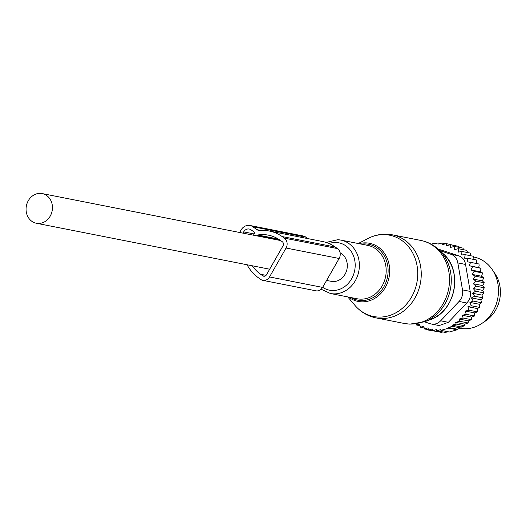 <?xml version="1.0" encoding="UTF-8"?>
<svg xmlns="http://www.w3.org/2000/svg" width="526" height="526" viewBox="0 0 526 526"><rect width="100%" height="100%" fill="white"/><g stroke="black" fill="none" stroke-linecap="round" stroke-linejoin="round"><path stroke-width="0.79" d="M483.775 322.043A31.751 27.549 -78.9 0 0 494.045 272.343A31.751 27.549 -78.9 0 0 493.664 271.857M463.741 249.751L462.887 248.094L454.477 246.438L454.688 249.554L458.337 248.686L466.746 250.343L467.627 252.565M458.337 248.686L458.481 252.118L461.92 251.441L470.329 253.098L471.013 255.814M461.92 251.441L461.71 254.932L465.188 254.663L473.591 256.32L473.985 259.482M465.188 254.663L464.609 258.174L468.081 258.319L476.49 259.975L476.503 263.513M479.133 265.696L478.621 267.583L481.027 268.359L469.284 265.742L470.566 262.349L478.976 263.999L479.133 265.696M475.3 276.15L483.703 277.807L482.395 280.877L473.052 279.043L475.3 276.15L472.256 274.427L474.202 271.324L470.994 269.969L480.337 271.81L481.027 268.359M480.337 271.81L482.612 272.981L474.202 271.324M472.256 274.427L481.599 276.262L482.612 272.981M481.599 276.262L483.703 277.807M482.395 280.877L484.301 282.778L475.892 281.121L473.052 279.043M455.647 322.346L464.866 324.161L464.563 325.732L461.256 326.948L452.11 325.147L456.154 324.075L455.647 322.346L459.744 321.287L459.093 319.039L463.11 318.033L462.334 315.271L466.2 314.324L465.313 311.076L468.962 310.202L467.91 306.704L471.309 305.77L469.909 302.404L473.203 301.089L471.474 297.9L474.623 296.217L472.578 293.252L475.557 291.22L473.216 288.518L475.977 286.164L473.374 283.757L482.717 285.598L484.301 282.778M482.717 285.598L484.387 287.821L475.977 286.164M464.866 324.161L468.153 322.944L468.364 320.867L471.52 319.69L471.644 317.106L474.61 315.981L474.649 312.911L477.371 311.859L477.253 308.538L479.719 307.427L479.245 304.245L481.612 302.746L480.81 299.741L483.032 297.867L481.921 295.093L483.959 292.877L482.559 290.359L484.387 287.821M470.566 262.349L467.147 261.79L468.081 258.319M469.284 265.742L478.621 267.583M461.256 326.948L460.881 328L457.311 329.177L457.087 329.802L449.309 331.998L440.9 330.348L448.678 328.145L457.087 329.802M448.047 331.755L445.279 332.419L436.869 330.762L440.689 329.638L440.9 330.348M442.971 331.965L441.183 332.347L432.773 330.69L432.267 328.96L428.605 330.098L437.599 331.643M416.316 323.845L416.592 325.022L419.57 324.016L420.458 327.271L423.706 326.205L424.482 328.96L427.96 327.849L428.605 330.098M424.482 328.96L428.506 329.756M420.458 327.271L424.212 328.014M416.592 325.022L420.024 325.699M454.944 245.629L446.324 243.61L446.436 245.754L450.453 244.741L458.856 246.398L459.685 247.884M452.11 325.147L452.472 326.35L460.881 328M448.678 328.145L448.468 327.435L457.311 329.177M436.869 330.762L436.508 329.559L432.773 330.69M431.136 244.169L434.029 243.36L435.475 243.643M434.029 243.36L434.055 244.031L438.066 242.946L440.551 243.433M438.066 242.946L438.112 244.084L442.156 243.012L445.818 243.735M424.443 321.807L430.288 323.74A12.091 10.494 -78.9 0 0 431.386 324.029A12.091 10.494 -78.9 0 0 440.656 320.807L459.053 301.464A12.091 10.494 -78.9 0 0 462.492 289.885L457.83 262.921A12.091 10.494 -78.9 0 0 450.9 254.275L439.802 250.606M457.83 262.921L465.543 264.44L470.198 291.404C471.026 295.888 469.882 299.748 466.766 302.983L448.362 322.326L439.151 325.561L431.386 324.029M465.543 264.44C464.852 260.107 462.538 257.227 458.613 255.794L450.9 254.275M460.059 328.283A36.281 31.488 -78.9 0 0 497.412 300.07A36.281 31.488 -78.9 0 0 476.405 257.674A36.281 31.488 -78.9 0 0 473.821 257.036L473.788 257.03M458.613 255.794L438.066 249.022M448.468 327.435L452.472 326.35M456.154 324.075L464.563 325.732M473.374 283.757L475.892 281.121M470.994 269.969L472.618 266.702M450.453 244.741L450.604 247.384L454.477 246.438M442.156 243.012L442.228 244.662L446.324 243.61M459.744 321.287L468.153 322.944M459.093 319.039L468.364 320.867M463.11 318.033L471.52 319.69M462.334 315.271L471.644 317.106M466.2 314.324L474.61 315.981M465.313 311.076L474.649 312.911M468.962 310.202L477.371 311.859M467.91 306.704L477.253 308.538M471.309 305.77L479.719 307.427M469.909 302.404L479.245 304.245M473.203 301.089L481.612 302.746M471.474 297.9L480.81 299.741M474.623 296.217L483.032 297.867M472.578 293.252L481.921 295.093M475.557 291.22L483.959 292.877M473.216 288.518L482.559 290.359M247.056 264.756A43.842 38.043 -78.9 0 0 258.555 277.892L260.745 279.438A7.259 6.299 -78.9 0 0 262.882 280.365A7.259 6.299 -78.9 0 0 269.536 276.952L286.065 248.029A7.259 6.299 -78.9 0 0 284.356 238.12L282.166 236.575A43.842 38.043 -78.9 0 0 269.24 231.006A43.842 38.043 -78.9 0 0 260.028 230.5A6.049 5.247 -78.9 0 1 258.753 230.427A6.049 5.247 -78.9 0 1 256.971 229.658L252.782 226.706A9.678 8.396 -78.9 0 0 249.935 225.476A9.678 8.396 -78.9 0 0 241.059 230.02L239.652 232.479M307.947 238.633L305.862 237.16A9.678 8.396 -78.9 0 0 303.009 235.931L249.935 225.476M262.882 280.365L315.955 290.819A7.259 6.299 -78.9 0 0 322.609 287.406L339.138 258.483A7.259 6.299 -78.9 0 0 337.429 248.574L335.24 247.029A43.842 38.043 -78.9 0 0 322.313 241.46L269.24 231.006M278.385 239.067L257.72 234.99A39.608 34.374 -78.9 0 1 268.424 235.161A39.608 34.374 -78.9 0 1 280.102 240.191L282.284 241.736A3.024 2.623 -78.9 0 1 283.001 245.866L266.472 274.789A3.024 2.623 -78.9 0 1 263.697 276.209A3.024 2.623 -78.9 0 1 262.809 275.828L260.62 274.283A39.608 34.374 -78.9 0 1 252.296 265.788M257.72 234.99A1.21 1.052 -78.9 0 0 256.938 235.569L256.773 235.852M253.46 235.201L254.656 233.103A0.605 0.526 -78.9 0 0 254.518 232.275L251.014 229.803A6.049 5.247 -78.9 0 0 249.232 229.034A6.049 5.247 -78.9 0 0 243.683 231.874L242.966 233.136M326.6 280.424L331.196 281.331A15.116 13.117 -78.9 0 0 347.075 262.829A15.116 13.117 -78.9 0 0 340.046 252.704M52.212 204.752A15.116 13.117 -78.9 0 0 42.179 193.581A15.116 13.117 -78.9 0 0 26.3 212.083A15.116 13.117 -78.9 0 0 36.333 223.248A15.116 13.117 -78.9 0 0 52.212 204.752M384.927 234.622A41.442 35.965 -78.9 0 0 368.141 238.416C374.118 235.346 380.436 233.939 387.077 234.201L392.475 234.846A42.33 36.735 -78.9 0 1 420.793 280.766A42.33 36.735 -78.9 0 1 380.857 318.48A42.33 36.735 -78.9 0 1 376.116 317.914C367.687 316.159 360.632 311.977 354.945 305.382A41.442 35.965 -78.9 0 0 378.194 317.06A41.442 35.965 -78.9 0 0 417.585 277.465A41.442 35.965 -78.9 0 0 384.927 234.622M359.113 243.683A29.634 25.715 101.1 0 1 366.247 242.88A29.634 25.715 101.1 0 1 389.595 273.507A29.634 25.715 101.1 0 1 361.428 301.819A29.634 25.715 101.1 0 1 348.593 297.085M350.895 297.538A28.463 24.702 -78.9 0 0 360.954 300.55A28.463 24.702 -78.9 0 0 388.01 273.349A28.463 24.702 -78.9 0 0 365.583 243.926A28.463 24.702 -78.9 0 0 361.415 244.136M430.15 319.703C455.404 311.773 463.518 270.601 443.155 253.683A38.069 33.033 -78.9 0 1 453.899 290.089A38.069 33.033 -78.9 0 1 430.15 319.703L424.35 321.846L409.787 324.134L404.389 323.483A42.33 36.735 -78.9 0 0 409.129 324.049A42.33 36.735 -78.9 0 0 449.066 286.335A42.33 36.735 -78.9 0 0 420.747 240.415L392.475 234.846M321.156 289.241L330.361 293.488L357.167 298.775A27.214 23.611 -78.9 0 0 360.218 299.136A27.214 23.611 -78.9 0 0 385.887 274.894A27.214 23.611 -78.9 0 0 367.687 245.372L340.874 240.093A27.214 23.611 -78.9 0 0 337.83 239.725M424.35 321.846A41.712 36.195 -78.9 0 0 450.374 289.399A41.712 36.195 -78.9 0 0 438.599 249.502C433.457 244.82 427.513 241.789 420.747 240.415M330.361 293.488A27.214 23.611 -78.9 0 0 333.405 293.856A27.214 23.611 -78.9 0 0 359.08 269.614A27.214 23.611 -78.9 0 0 340.874 240.093L337.718 239.711L326.067 242.433M322.655 287.334A24.143 20.948 -78.9 0 0 332.156 290.51A24.143 20.948 -78.9 0 0 355.103 267.438A24.143 20.948 -78.9 0 0 336.081 242.486A24.143 20.948 -78.9 0 0 329.006 243.531M462.492 289.885L470.198 291.404M440.656 320.807L448.362 322.326M459.053 301.464L466.766 302.983M305.862 237.16L252.782 226.706M260.909 230.434L256.971 229.658M335.24 247.029L282.166 236.575M337.429 248.574L284.356 238.12M279.977 240.106L256.938 235.569M266.064 275.354L260.62 274.283M264.67 276.189L262.809 275.828M254.176 233.945L243.683 231.874M286.065 248.029L339.138 258.483M269.536 276.952L322.609 287.406M347.739 296.914L354.945 305.382M358.259 243.518L368.141 238.416M443.155 253.683L438.599 249.502M404.389 323.483L376.116 317.914M280.601 240.546L42.179 193.581M269.66 269.207L36.333 223.248"/></g></svg>
